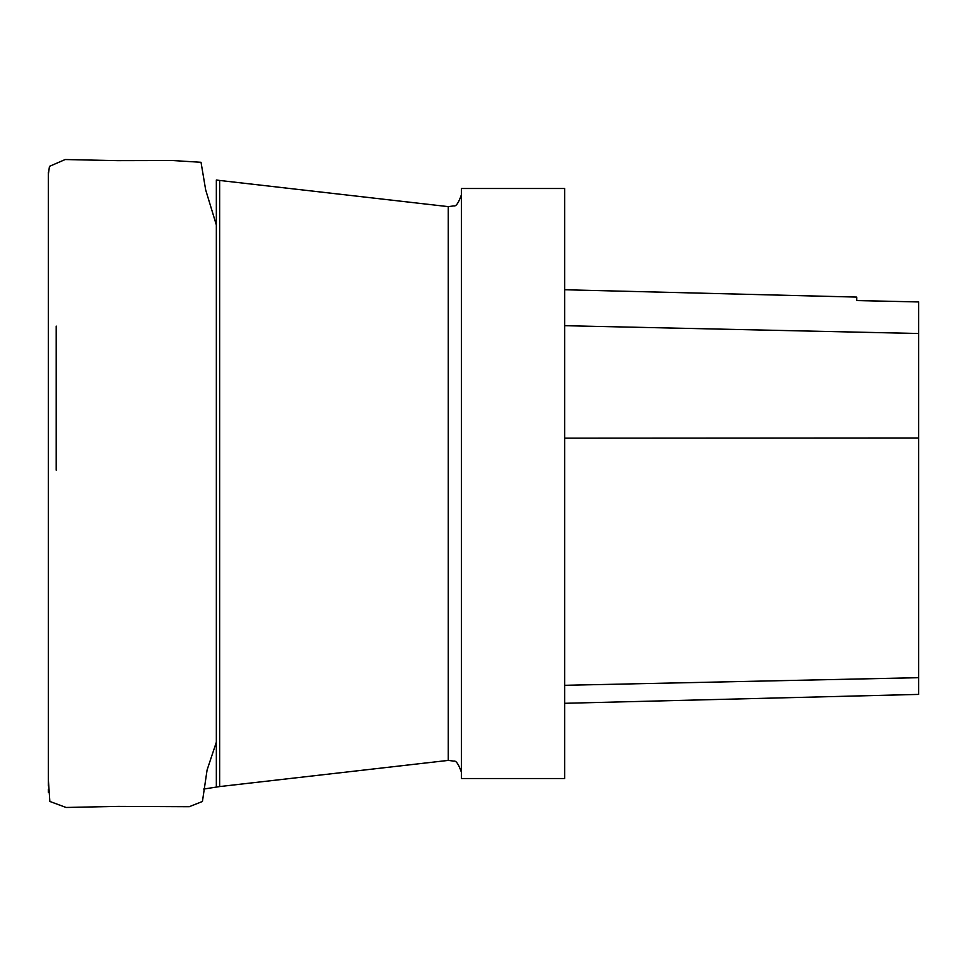 <?xml version="1.0" encoding="UTF-8"?>
<svg xmlns="http://www.w3.org/2000/svg" width="967" height="967" viewBox="0 0 967 967"><rect width="100%" height="100%" fill="white"/><g stroke="black" fill="none" stroke-linecap="round" stroke-linejoin="round"><path stroke-width="1.45" d="M461.38 778.532L461.38 188.505L564.631 188.505L564.631 778.532L461.38 778.532M219.654 786.57L448.229 760.4L448.229 206.636L219.654 180.454L219.654 786.57L203.662 789.06M564.631 703.299L918.65 694.403L918.65 301.946L856.702 300.568L856.702 297.087L564.631 289.749M216.342 787.029L216.342 179.995L219.654 180.454M918.65 677.686L564.631 685.313M918.65 437.978L564.631 438.148M918.65 333.506L564.631 325.698M48.35 462.746L48.35 484.818M48.35 486.413L48.35 676.271M448.229 206.636L453.898 205.886C456.061 206.551 458.563 202.889 461.38 194.911M448.229 760.4L453.898 761.138C456.061 760.473 458.563 764.135 461.38 772.125M56.195 470.18L56.195 326.084M216.342 742.197L207.083 770.01L202.429 801.498L189.29 806.696L118.071 806.381L66.07 807.469L49.849 801.462L48.35 779.632L48.35 172.223L48.362 782.98M48.362 792.191L48.362 789.519M48.362 782.774L48.362 180.285M48.35 774.676L48.35 773.225M216.342 224.948L205.681 189.931L201.027 162.299L172.682 160.534L117.249 160.643L65.2 159.531L49.462 166.348L48.35 174.435M48.362 174.519L48.362 176.78M48.35 176.888L48.35 179.983M48.362 180.043L48.35 287.948M48.362 175.136L48.35 187.586M48.35 189.883L48.35 275.136M48.35 461.186L48.35 486.449M48.35 792.263L48.35 789.435M48.35 785.978L48.35 782.726M48.35 703.903L48.35 484.769M48.362 784.249L48.362 692.723"/></g></svg>

